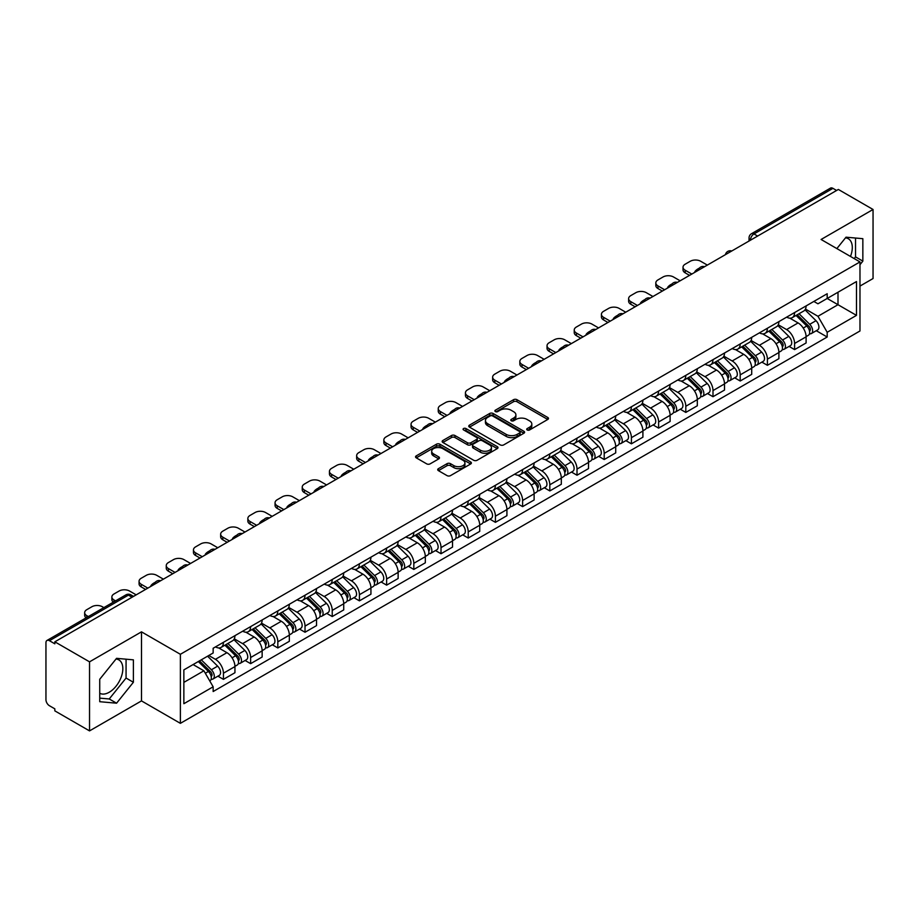 <?xml version="1.0" encoding="UTF-8"?>
<svg xmlns="http://www.w3.org/2000/svg" width="919" height="919" viewBox="0 0 919 919"><rect width="100%" height="100%" fill="white"/><g stroke="black" fill="none" stroke-linecap="round" stroke-linejoin="round"><path stroke-width="1.38" d="M527.196 429.954A1.689 0.976 0 0 0 529.597 429.954L547.77 419.455A2.424 1.401 0 0 0 548.482 418.467A2.424 1.401 0 0 0 547.77 417.479L516.972 399.696A2.424 1.401 0 0 0 513.549 399.696L495.364 410.196A1.689 0.976 0 0 0 494.87 410.885A1.689 0.976 0 0 0 495.364 411.574A1.689 0.976 0 0 0 497.765 411.574L500.108 410.219A7.743 4.469 0 0 1 511.067 410.219L513.629 411.701A7.743 4.469 0 0 1 515.904 414.86A7.743 4.469 0 0 1 513.629 418.03L511.286 419.386A1.689 0.976 0 0 0 510.78 420.075A1.689 0.976 0 0 0 511.286 420.764A1.689 0.976 0 0 0 513.675 420.764L516.03 419.409A7.743 4.469 0 0 1 526.978 419.409L529.551 420.891A7.743 4.469 0 0 1 531.814 424.05A7.743 4.469 0 0 1 529.551 427.22L527.196 428.576A1.689 0.976 0 0 0 526.702 429.265A1.689 0.976 0 0 0 527.196 429.954L527.196 428.576M845.48 237.86A19.23 11.108 -60 0 1 848.317 238.733A19.23 11.108 -60 0 1 850.477 256.447M116.012 659.015A19.23 11.108 -60 0 1 118.85 659.888A19.23 11.108 -60 0 1 121.802 675.293A19.23 11.108 -60 0 1 109.235 692.248A19.23 11.108 -60 0 1 99.734 693.259M438.42 468.667A2.424 1.401 0 0 0 437.708 469.655A2.424 1.401 0 0 0 438.42 470.643L447.059 475.628A2.424 1.401 0 0 0 450.482 475.628L470.677 463.969A2.424 1.401 0 0 0 471.39 462.981A2.424 1.401 0 0 0 470.677 461.993L439.879 444.21A2.424 1.401 0 0 0 436.456 444.21L416.261 455.87A2.424 1.401 0 0 0 415.549 456.858A2.424 1.401 0 0 0 416.261 457.846L426.703 463.865A2.424 1.401 0 0 0 430.115 463.865L438.765 458.88A2.424 1.401 0 0 0 439.466 457.892A2.424 1.401 0 0 0 438.765 456.904L433.584 453.917A6.479 3.733 0 0 1 431.689 451.275A6.479 3.733 0 0 1 435.686 447.817A6.479 3.733 0 0 1 442.74 448.633L463.015 460.339A6.479 3.733 0 0 1 464.922 462.981A6.479 3.733 0 0 1 460.924 466.438A6.479 3.733 0 0 1 453.86 465.623L450.482 463.67A2.424 1.401 0 0 0 447.059 463.67L438.42 468.667L438.42 470.643M180.377 654.294L141.492 631.847L89.534 661.841L54.841 641.818L838.358 189.452L873.05 209.486L821.092 239.48L859.977 261.926L180.377 654.294L180.377 723.345L859.977 330.978L859.977 261.926M500.281 444.899A2.424 1.401 0 0 0 503.704 444.899L523.899 433.24A2.424 1.401 0 0 0 524.611 432.252A2.424 1.401 0 0 0 523.899 431.264L493.101 413.481A2.424 1.401 0 0 0 489.678 413.481L469.483 425.141A2.424 1.401 0 0 0 468.77 426.129A2.424 1.401 0 0 0 469.483 427.117L500.281 444.899M464.256 430.322A1.689 0.976 0 0 1 465.967 430.563L465.967 428.553L497.294 446.634A2.424 1.401 0 0 1 497.995 447.622A2.424 1.401 0 0 1 497.294 448.61L477.099 460.27A2.424 1.401 0 0 1 473.676 460.27L442.866 442.476L442.866 440.5A2.424 1.401 0 0 0 442.165 441.488A2.424 1.401 0 0 0 442.866 442.476M442.866 440.5L451.516 435.514A2.424 1.401 0 0 1 454.939 435.514L467.426 442.728A2.424 1.401 0 0 0 470.85 442.728L476.582 439.42A2.424 1.401 0 0 0 477.294 438.432A2.424 1.401 0 0 0 476.582 437.444L463.578 429.931A1.689 0.976 0 0 1 463.084 429.242A1.689 0.976 0 0 1 464.129 428.334A1.689 0.976 0 0 1 465.967 428.553M89.534 661.841L89.534 730.892L54.841 710.869L54.841 708.848L49.442 705.735A4.928 2.849 -120 0 1 45.95 699.692L45.95 642.714A4.928 2.849 -120 0 1 46.972 640.463L125.949 594.869A4.928 2.849 60 0 1 128.419 595.11L49.442 640.704A4.928 2.849 -120 0 0 46.972 640.463M859.977 286.085L873.05 278.537L873.05 209.486M89.534 730.892L141.492 700.898L180.377 723.345M54.841 641.818L54.841 643.828L49.442 640.704M757.635 236.057L753.971 233.943A4.928 2.849 60 0 0 751.501 233.702L830.489 188.108A4.928 2.849 60 0 1 832.947 188.349L753.971 233.943A4.928 2.849 120 0 0 750.49 239.985L750.49 240.192M836.612 190.463L832.947 188.349M794.59 312.563A11.338 6.548 60 0 1 792.247 317.652L803.757 311.013A11.338 6.548 -120 0 0 806.101 305.912M778.267 324.775L786.572 329.576A11.338 6.548 60 0 1 794.59 343.465L806.101 336.825A11.338 6.548 -120 0 0 798.083 322.925L789.846 318.169M806.101 336.825L806.101 342.959L794.59 349.599L789.076 346.417M792.247 317.652A11.338 6.548 60 0 1 786.664 317.135M794.59 343.465L794.59 349.599M767.399 328.267A11.338 6.548 60 0 1 765.045 333.356L776.555 326.716A11.338 6.548 -120 0 0 778.898 321.616M761.874 362.12L767.399 365.302L778.898 358.663L778.898 352.517A11.338 6.548 -120 0 0 770.88 338.629L762.644 333.873M765.045 333.356A11.338 6.548 60 0 1 759.462 332.839M751.064 340.478L759.381 345.28A11.338 6.548 60 0 1 767.399 359.168L767.399 365.302M740.197 343.97A11.338 6.548 60 0 1 737.854 349.059L749.353 342.419A11.338 6.548 -120 0 0 751.708 337.319M734.683 377.824L740.197 381.006L751.708 374.366L751.708 368.22A11.338 6.548 -120 0 0 743.689 354.332L735.453 349.576M737.854 349.059A11.338 6.548 60 0 1 732.271 348.542M723.862 356.181L732.179 360.972A11.338 6.548 60 0 1 740.197 374.872L740.197 381.006M712.995 359.674A11.338 6.548 60 0 1 710.651 364.763L722.162 358.111A11.338 6.548 -120 0 0 724.505 353.022M707.481 393.527L712.995 396.709L724.505 390.07L724.505 383.924A11.338 6.548 -120 0 0 716.487 370.035L708.25 365.28M710.651 364.763A11.338 6.548 60 0 1 705.068 364.246M696.671 371.885L704.976 376.675A11.338 6.548 60 0 1 712.995 390.575L712.995 396.709M685.804 375.366A11.338 6.548 60 0 1 683.449 380.466L694.959 373.815A11.338 6.548 -120 0 0 697.303 368.726M680.29 409.231L685.804 412.413L697.314 405.773L697.314 399.627A11.338 6.548 -120 0 0 689.284 385.739L681.048 380.983M683.449 380.466A11.338 6.548 60 0 1 677.866 379.949M669.469 387.588L677.785 392.379A11.338 6.548 60 0 1 685.804 406.278L685.804 412.413M658.601 391.069A11.338 6.548 60 0 1 656.258 396.169L667.757 389.518A11.338 6.548 -120 0 0 670.112 384.429M653.087 424.934L658.601 428.116L670.112 421.476L670.112 415.331A11.338 6.548 -120 0 0 662.094 401.442L653.857 396.686M656.258 396.169A11.338 6.548 60 0 1 650.675 395.652M642.278 403.292L650.583 408.082A11.338 6.548 60 0 1 658.601 421.982L658.601 428.116M631.41 406.772A11.338 6.548 60 0 1 629.055 411.873L640.566 405.222A11.338 6.548 -120 0 0 642.909 400.133M625.885 440.638L631.41 443.82L642.909 437.18L642.909 431.034A11.338 6.548 -120 0 0 634.891 417.146L626.655 412.39M629.055 411.873A11.338 6.548 60 0 1 623.473 411.356M615.075 418.995L623.381 423.785A11.338 6.548 60 0 1 631.41 437.674L631.41 443.82M604.208 422.476A11.338 6.548 60 0 1 601.853 427.576L613.364 420.925A11.338 6.548 -120 0 0 615.719 415.836M598.694 456.341L604.208 459.523L615.719 452.883L615.719 446.737A11.338 6.548 -120 0 0 607.7 432.849L599.464 428.093M601.853 427.576A11.338 6.548 60 0 1 596.27 427.059M587.873 434.687L596.19 439.489A11.338 6.548 60 0 1 604.208 453.377L604.208 459.523M577.006 438.179A11.338 6.548 60 0 1 574.662 443.268L586.173 436.628A11.338 6.548 -120 0 0 588.516 431.539M571.492 472.044L577.006 475.226L588.516 468.587L588.516 462.441A11.338 6.548 -120 0 0 580.498 448.552L572.261 443.797M574.662 443.268A11.338 6.548 60 0 1 569.079 442.763M560.682 450.39L568.987 455.192A11.338 6.548 60 0 1 577.006 469.081L577.006 475.226M549.815 453.883A11.338 6.548 60 0 1 547.46 458.972L558.97 452.332A11.338 6.548 -120 0 0 561.314 447.243M544.289 487.736L549.815 490.93L561.314 484.279L561.314 478.144A11.338 6.548 -120 0 0 553.295 464.256L545.059 459.5M547.46 458.972A11.338 6.548 60 0 1 541.877 458.466M533.479 466.094L541.796 470.896A11.338 6.548 60 0 1 549.815 484.784L549.815 490.93M522.612 469.586A11.338 6.548 60 0 1 520.269 474.675L531.768 468.035A11.338 6.548 -120 0 0 534.123 462.946M517.098 503.44L522.612 506.633L534.123 499.982L534.123 493.848A11.338 6.548 -120 0 0 526.105 479.959L517.868 475.203M520.269 474.675A11.338 6.548 60 0 1 514.686 474.17M506.277 481.797L514.594 486.599A11.338 6.548 60 0 1 522.612 500.487L522.612 506.633M495.41 485.289A11.338 6.548 60 0 1 493.066 490.378L504.577 483.739A11.338 6.548 -120 0 0 506.92 478.65M489.896 519.143L495.41 522.337L506.92 515.685L506.92 509.551A11.338 6.548 -120 0 0 498.902 495.663L490.666 490.907M493.066 490.378A11.338 6.548 60 0 1 487.484 489.873M479.086 497.501L487.392 502.302A11.338 6.548 60 0 1 495.41 516.191L495.41 522.337M468.219 500.993A11.338 6.548 60 0 1 465.864 506.082L477.375 499.442A11.338 6.548 -120 0 0 479.718 494.353M462.705 534.847L468.219 538.04L479.729 531.389L479.729 525.254A11.338 6.548 -120 0 0 471.7 511.366L463.463 506.61M465.864 506.082A11.338 6.548 60 0 1 460.281 505.576M451.884 513.204L460.201 518.006A11.338 6.548 60 0 1 468.219 531.894L468.219 538.04M441.017 516.696A11.338 6.548 60 0 1 438.673 521.785L450.172 515.145A11.338 6.548 -120 0 0 452.527 510.056M435.503 550.55L441.017 553.732L452.527 547.092L452.527 540.958A11.338 6.548 -120 0 0 444.509 527.058L436.272 522.314M438.673 521.785A11.338 6.548 60 0 1 433.09 521.28M424.693 528.907L432.998 533.709A11.338 6.548 60 0 1 441.017 547.598L441.017 553.732M413.826 532.4A11.338 6.548 60 0 1 411.471 537.489L422.981 530.849A11.338 6.548 -120 0 0 425.325 525.76M408.3 566.253L413.826 569.435L425.325 562.796L425.325 556.661A11.338 6.548 -120 0 0 417.306 542.761L409.07 538.006M411.471 537.489A11.338 6.548 60 0 1 405.888 536.972M397.49 544.611L405.796 549.413A11.338 6.548 60 0 1 413.826 563.301L413.826 569.435M386.623 548.103A11.338 6.548 60 0 1 384.28 553.192L395.779 546.552A11.338 6.548 -120 0 0 398.134 541.452M381.109 581.957L386.623 585.139L398.134 578.499L398.134 572.365A11.338 6.548 -120 0 0 390.115 558.465L381.879 553.709M384.28 553.192A11.338 6.548 60 0 1 378.685 552.675M370.288 560.314L378.605 565.116A11.338 6.548 60 0 1 386.623 579.004L386.623 585.139M359.421 563.807A11.338 6.548 60 0 1 357.077 568.895L368.588 562.256A11.338 6.548 -120 0 0 370.931 557.155M353.907 597.66L359.421 600.842L370.931 594.202L370.931 588.057A11.338 6.548 -120 0 0 362.913 574.168L354.677 569.412M357.077 568.895A11.338 6.548 60 0 1 351.495 568.379M343.097 576.018L351.403 580.819A11.338 6.548 60 0 1 359.421 594.708L359.421 600.842M332.23 579.51A11.338 6.548 60 0 1 329.875 584.599L341.386 577.959A11.338 6.548 -120 0 0 343.729 572.859M326.704 613.364L332.23 616.546L343.729 609.906L343.729 603.76A11.338 6.548 -120 0 0 335.711 589.872L327.474 585.116M329.875 584.599A11.338 6.548 60 0 1 324.292 584.082M315.895 591.721L324.212 596.511A11.338 6.548 60 0 1 332.23 610.411L332.23 616.546M305.028 595.213A11.338 6.548 60 0 1 302.684 600.302L314.183 593.651A11.338 6.548 -120 0 0 316.538 588.562M299.514 629.067L305.028 632.249L316.538 625.609L316.538 619.463A11.338 6.548 -120 0 0 308.52 605.575L300.283 600.819M302.684 600.302A11.338 6.548 60 0 1 297.101 599.785M288.704 607.425L297.009 612.215A11.338 6.548 60 0 1 305.028 626.115L305.028 632.249M277.825 610.917A11.338 6.548 60 0 1 275.482 616.006L286.992 609.354A11.338 6.548 -120 0 0 289.336 604.265M272.311 644.77L277.825 647.952L289.336 641.313L289.336 635.167A11.338 6.548 -120 0 0 281.317 621.278L273.081 616.523M275.482 616.006A11.338 6.548 60 0 1 269.899 615.489M261.501 623.128L269.807 627.918A11.338 6.548 60 0 1 277.825 641.818L277.825 647.952M250.634 626.609A11.338 6.548 60 0 1 248.279 631.709L259.79 625.058A11.338 6.548 -120 0 0 262.145 619.969M245.12 660.474L250.634 663.656L262.145 657.016L262.145 650.87A11.338 6.548 -120 0 0 254.115 636.982L245.878 632.226M248.279 631.709A11.338 6.548 60 0 1 242.696 631.192M234.299 638.831L242.616 643.622A11.338 6.548 60 0 1 250.634 657.522L250.634 663.656M223.432 642.312A11.338 6.548 60 0 1 221.088 647.413L232.587 640.761A11.338 6.548 -120 0 0 234.942 635.672M217.918 676.177L223.432 679.359L234.942 672.719L234.942 666.574A11.338 6.548 -120 0 0 226.924 652.685L218.688 647.929M221.088 647.413A11.338 6.548 60 0 1 215.505 646.896M208.785 655.5L215.414 659.325A11.338 6.548 60 0 1 223.432 673.213L223.432 679.359M813.855 301.443L817.956 303.798L856.485 281.559L838.002 292.231L838.002 304.706L817.956 316.285L805.458 309.071M183.857 682.38L203.903 670.801L213.151 686.803L183.857 703.713L183.857 669.894L213.151 652.984L213.151 648.251L827.192 293.735L827.192 298.468L856.485 315.378L827.192 332.287L817.956 316.285M856.485 281.559L856.485 315.378M213.151 686.803L213.151 691.536L827.192 337.02L827.192 332.287M859.977 264.695L862.849 261.122L862.849 238.687L846.031 237.182L836.864 248.589M141.492 631.847L141.492 700.898M99.734 701.702L116.564 703.196L133.381 682.266L133.381 659.842L116.564 658.337L99.734 679.267L99.734 701.702M203.903 670.801L193.093 664.563M816.279 330.714L827.192 337.02M854.176 258.584L855.532 256.895L855.532 238.032M855.532 256.895L862.849 261.122M99.734 698.13L109.235 698.968L126.064 678.038L126.064 659.187M109.235 698.968L116.564 703.196M126.064 678.038L133.381 682.266M527.874 430.195L529.551 429.23A7.743 4.469 0 0 0 531.814 426.071L531.814 424.05M515.904 414.86L515.904 416.881A7.743 4.469 0 0 1 513.629 420.04L511.952 421.005M547.747 419.478L516.972 401.706A2.424 1.401 0 0 0 513.549 401.706L496.042 411.815M523.899 431.264L523.899 433.24L493.101 415.491A2.424 1.401 0 0 0 489.678 415.491L469.517 427.14M519.626 432.941A1.689 0.976 0 0 0 520.12 432.252A1.689 0.976 0 0 0 519.626 431.562L492.584 415.951A1.689 0.976 0 0 0 490.183 415.951L487.702 417.387A7.743 4.469 0 0 0 485.439 420.546A7.743 4.469 0 0 0 487.702 423.705L506.185 434.377A7.743 4.469 0 0 0 517.144 434.377L519.626 432.941L519.626 434.963A1.689 0.976 0 0 0 520.12 434.262L520.12 432.252M485.439 420.546L485.439 422.556A7.743 4.469 0 0 0 487.702 425.715L487.702 423.705M519.626 434.963L517.144 436.387A7.743 4.469 0 0 1 506.185 436.387L487.702 425.715M442.901 442.498L451.516 437.524L451.516 435.514M477.294 438.432L477.294 440.442A2.424 1.401 0 0 1 476.582 441.43L470.85 444.739A2.424 1.401 0 0 1 467.426 444.739L454.939 437.524A2.424 1.401 0 0 0 451.516 437.524M465.967 430.563L497.259 448.621M480.396 450.207A6.479 3.733 0 0 0 487.449 451.022A6.479 3.733 0 0 0 491.447 447.564A6.479 3.733 0 0 0 489.551 444.922L482.406 440.798A2.424 1.401 0 0 0 478.983 440.798L473.251 444.107A2.424 1.401 0 0 0 472.538 445.095A2.424 1.401 0 0 0 473.251 446.083L480.396 450.207L480.396 452.228A6.479 3.733 0 0 0 487.449 453.033A6.479 3.733 0 0 0 491.447 449.586L491.447 447.564M472.538 445.095L472.538 447.116A2.424 1.401 0 0 0 473.251 448.104L473.251 446.083M480.396 452.228L473.251 448.104M464.922 462.981L464.922 464.991A6.479 3.733 0 0 1 460.924 468.449A6.479 3.733 0 0 1 453.86 467.633L450.482 465.692A2.424 1.401 0 0 0 447.059 465.692L438.455 470.654M431.689 451.275L431.689 453.285A6.479 3.733 0 0 0 433.584 455.927L433.584 453.917M438.731 458.903L433.584 455.927M470.643 463.992L439.879 446.22A2.424 1.401 0 0 0 436.456 446.22L416.296 457.857M796.061 315.447L806.767 326.027A6.169 3.561 60 0 1 808.398 335.263L806.101 336.595M695.476 271.944L694.879 271.599A15.405 8.891 -0 0 1 699.325 268.176M798.197 317.56L802.735 320.18M707.331 265.097L700.703 261.272A7.398 4.273 -0 0 0 690.249 261.272L685.195 264.19A7.398 4.273 -0 0 0 683.024 267.211A7.398 4.273 -0 0 0 685.195 270.232L691.812 274.057M797.244 314.769L808.984 326.337A2.964 1.712 60 0 1 809.765 330.771A2.964 1.712 60 0 1 809.49 330.886M799.025 313.735L809.731 324.315A6.169 3.561 60 0 1 811.362 333.551A6.169 3.561 60 0 1 809.501 333.746M805.021 309.841L816.015 320.685A6.169 3.561 60 0 1 817.634 329.932L811.362 333.551M689.549 275.367L685.195 272.851A7.398 4.273 180 0 1 683.024 269.83L683.024 267.211M768.858 331.15L779.576 341.719A6.169 3.561 60 0 1 781.196 350.966L778.898 352.299M668.274 287.647L667.688 287.302A15.405 8.891 -0 0 1 672.122 283.879M770.995 333.264L775.544 335.883M680.14 280.8L673.512 276.975A7.398 4.273 -0 0 0 663.047 276.975L657.993 279.893A7.398 4.273 -0 0 0 655.821 282.914A7.398 4.273 -0 0 0 657.993 285.935L664.621 289.761M770.053 330.472L781.782 342.04A2.964 1.712 60 0 1 782.563 346.474A2.964 1.712 60 0 1 782.287 346.589M771.822 329.439L782.54 340.007A6.169 3.561 60 0 1 784.16 349.254A6.169 3.561 60 0 1 782.299 349.45M777.819 325.544L788.812 336.388A6.169 3.561 60 0 1 790.443 345.636L784.16 349.254M662.346 291.07L657.993 288.555A7.398 4.273 180 0 1 655.821 285.533L655.821 282.914M741.656 346.854L752.374 357.422A6.169 3.561 60 0 1 754.005 366.67L751.708 367.991M641.083 303.35L640.486 303.006A15.405 8.891 -0 0 1 644.92 299.583M743.804 348.967L748.342 351.586M652.938 296.504L646.31 292.679A7.398 4.273 -0 0 0 635.856 292.679L630.79 295.596A7.398 4.273 -0 0 0 628.63 298.618A7.398 4.273 -0 0 0 630.79 301.639L637.418 305.464M742.851 346.164L754.579 357.744A2.964 1.712 60 0 1 755.361 362.178A2.964 1.712 60 0 1 755.096 362.293M744.631 345.142L755.338 355.71A6.169 3.561 60 0 1 756.969 364.958A6.169 3.561 60 0 1 755.108 365.153M750.616 341.248L761.621 352.092A6.169 3.561 60 0 1 763.241 361.328L756.969 364.958M635.155 306.774L630.79 304.258A7.398 4.273 180 0 1 628.63 301.237L628.63 298.618M714.465 362.557L725.183 373.125A6.169 3.561 60 0 1 726.803 382.373L724.505 383.694M613.881 319.054L613.283 318.709A15.405 8.891 -0 0 1 617.729 315.286M716.602 364.671L721.139 367.29M625.736 312.207L619.119 308.382A7.398 4.273 -0 0 0 608.654 308.382L603.599 311.3A7.398 4.273 -0 0 0 601.428 314.321A7.398 4.273 -0 0 0 603.599 317.342L610.227 321.168M715.648 361.868L727.389 373.447A2.964 1.712 60 0 1 728.17 377.881A2.964 1.712 60 0 1 727.894 377.996M717.429 360.845L728.147 371.414A6.169 3.561 60 0 1 729.766 380.661A6.169 3.561 60 0 1 727.905 380.857M723.425 356.951L734.419 367.795A6.169 3.561 60 0 1 736.05 377.031L729.766 380.661M607.953 322.477L603.599 319.961A7.398 4.273 180 0 1 601.428 316.94L601.428 314.321M687.263 378.26L697.981 388.829A6.169 3.561 60 0 1 699.612 398.076L697.303 399.397M586.69 334.757L586.092 334.413A15.405 8.891 -0 0 1 590.526 330.989M689.399 380.374L693.948 382.993M598.545 327.911L591.916 324.085A7.398 4.273 -0 0 0 581.451 324.085L576.397 327.003A7.398 4.273 -0 0 0 574.237 330.024A7.398 4.273 -0 0 0 576.397 333.046L583.025 336.871M688.457 377.571L700.186 389.151A2.964 1.712 60 0 1 700.967 393.585A2.964 1.712 60 0 1 700.703 393.688M690.226 376.549L700.944 387.117A6.169 3.561 60 0 1 702.576 396.365A6.169 3.561 60 0 1 700.703 396.56M696.223 372.654L707.216 383.499A6.169 3.561 60 0 1 708.848 392.735L702.576 396.365M580.762 338.181L576.397 335.665A7.398 4.273 180 0 1 574.237 332.644L574.237 330.024M660.072 393.964L670.778 404.532A6.169 3.561 60 0 1 672.409 413.78L670.112 415.101M559.487 350.461L558.89 350.116A15.405 8.891 -0 0 1 563.336 346.693M662.208 396.078L666.746 398.697M571.342 343.614L564.714 339.789A7.398 4.273 -0 0 0 554.26 339.789L549.206 342.707A7.398 4.273 -0 0 0 547.035 345.728A7.398 4.273 -0 0 0 549.206 348.749L555.823 352.574M661.255 393.275L672.984 404.854A2.964 1.712 60 0 1 673.765 409.288A2.964 1.712 60 0 1 673.501 409.392M663.036 392.252L673.742 402.821A6.169 3.561 60 0 1 675.373 412.068A6.169 3.561 60 0 1 673.512 412.263M669.032 388.358L680.026 399.202A6.169 3.561 60 0 1 681.645 408.438L675.373 412.068M553.56 353.884L549.206 351.368A7.398 4.273 180 0 1 547.035 348.347L547.035 345.728M632.869 409.667L643.587 420.236A6.169 3.561 60 0 1 645.207 429.483L642.909 430.804M532.285 366.164L531.699 365.819A15.405 8.891 -0 0 1 536.133 362.396M635.006 411.769L639.544 414.4M544.14 359.318L537.523 355.492A7.398 4.273 -0 0 0 527.058 355.492L522.003 358.41A7.398 4.273 -0 0 0 519.832 361.431A7.398 4.273 -0 0 0 522.003 364.452L528.632 368.278M634.053 408.978L645.793 420.557A2.964 1.712 60 0 1 646.574 424.992A2.964 1.712 60 0 1 646.298 425.095M635.833 407.956L646.551 418.524A6.169 3.561 60 0 1 648.171 427.772A6.169 3.561 60 0 1 646.31 427.967M641.83 404.05L652.823 414.906A6.169 3.561 60 0 1 654.454 424.141L648.171 427.772M526.357 369.587L522.003 367.072A7.398 4.273 180 0 1 519.832 364.05L519.832 361.431M605.667 425.371L616.385 435.939A6.169 3.561 60 0 1 618.016 445.187L615.707 446.508M505.094 381.867L504.497 381.523A15.405 8.891 -0 0 1 508.931 378.1M607.804 427.473L612.353 430.103M516.949 375.021L510.321 371.196A7.398 4.273 -0 0 0 499.856 371.196L494.801 374.113A7.398 4.273 -0 0 0 492.641 377.135A7.398 4.273 -0 0 0 494.801 380.156L501.429 383.981M606.862 424.681L618.59 436.261A2.964 1.712 60 0 1 619.372 440.695A2.964 1.712 60 0 1 619.107 440.798M608.631 423.659L619.349 434.227A6.169 3.561 60 0 1 620.98 443.475A6.169 3.561 60 0 1 619.119 443.67M614.627 419.753L625.621 430.609A6.169 3.561 60 0 1 627.252 439.845L620.98 443.475M499.166 385.291L494.801 382.775A7.398 4.273 180 0 1 492.641 379.754L492.641 377.135M578.476 441.074L589.182 451.643A6.169 3.561 60 0 1 590.814 460.878L588.516 462.211M477.891 397.571L477.294 397.226A15.405 8.891 -0 0 1 481.74 393.803M580.613 443.176L585.15 445.807M489.747 390.724L483.118 386.899A7.398 4.273 -0 0 0 472.665 386.899L467.61 389.817A7.398 4.273 -0 0 0 465.439 392.838A7.398 4.273 -0 0 0 467.61 395.859L474.227 399.685M579.659 440.385L591.399 451.964A2.964 1.712 60 0 1 592.181 456.398A2.964 1.712 60 0 1 591.905 456.502M581.44 439.362L592.146 449.931A6.169 3.561 60 0 1 593.777 459.178A6.169 3.561 60 0 1 591.916 459.374M587.436 435.457L598.43 446.312A6.169 3.561 60 0 1 600.05 455.548L593.777 459.178M471.964 400.994L467.61 398.467A7.398 4.273 180 0 1 465.439 395.457L465.439 392.838M551.274 456.777L561.991 467.346A6.169 3.561 60 0 1 563.611 476.582L561.314 477.914M450.701 413.274L450.103 412.93A15.405 8.891 -0 0 1 454.537 409.506M553.41 458.88L557.959 461.51M462.556 406.428L455.927 402.602A7.398 4.273 -0 0 0 445.462 402.602L440.408 405.52A7.398 4.273 -0 0 0 438.248 408.541A7.398 4.273 -0 0 0 440.408 411.563L447.036 415.388M552.468 456.088L564.197 467.668A2.964 1.712 60 0 1 564.978 472.102A2.964 1.712 60 0 1 564.703 472.205M554.237 455.066L564.955 465.634A6.169 3.561 60 0 1 566.575 474.87A6.169 3.561 60 0 1 564.714 475.077M560.234 451.16L571.227 462.016A6.169 3.561 60 0 1 572.859 471.252L566.575 474.87M444.762 416.686L440.408 414.17A7.398 4.273 180 0 1 438.248 411.161L438.248 408.541M524.083 472.481L534.789 483.049A6.169 3.561 60 0 1 536.42 492.285L534.123 493.618M423.498 428.966L422.901 428.633A15.405 8.891 -0 0 1 427.335 425.21M526.219 474.583L530.757 477.202M435.353 422.131L428.725 418.306A7.398 4.273 -0 0 0 418.271 418.306L413.205 421.224A7.398 4.273 -0 0 0 411.046 424.245A7.398 4.273 -0 0 0 413.205 427.266L419.834 431.08M525.266 471.792L536.995 483.371A2.964 1.712 60 0 1 537.776 487.805A2.964 1.712 60 0 1 537.512 487.909M527.047 470.769L537.753 481.338A6.169 3.561 60 0 1 539.384 490.574A6.169 3.561 60 0 1 537.523 490.78M533.031 466.863L544.037 477.708A6.169 3.561 60 0 1 545.656 486.955L539.384 490.574M417.571 432.389L413.205 429.874A7.398 4.273 180 0 1 411.046 426.853L411.046 424.245M496.88 488.184L507.598 498.753A6.169 3.561 60 0 1 509.218 507.989L506.92 509.321M396.296 444.67L395.71 444.337A15.405 8.891 -0 0 1 400.144 440.913M499.017 490.286L503.555 492.906M408.151 437.835L401.534 434.009A7.398 4.273 -0 0 0 391.069 434.009L386.014 436.927A7.398 4.273 -0 0 0 383.843 439.948A7.398 4.273 -0 0 0 386.014 442.958L392.643 446.783M498.064 487.495L509.804 499.074A2.964 1.712 60 0 1 510.585 503.509A2.964 1.712 60 0 1 510.309 503.612M499.844 486.473L510.562 497.041A6.169 3.561 60 0 1 512.182 506.277A6.169 3.561 60 0 1 510.321 506.484M505.841 482.567L516.834 493.411A6.169 3.561 60 0 1 518.465 502.659L512.182 506.277M390.368 448.093L386.014 445.577A7.398 4.273 180 0 1 383.843 442.556L383.843 439.948M469.678 503.888L480.396 514.456A6.169 3.561 60 0 1 482.027 523.692L479.718 525.025M369.105 460.373L368.508 460.028A15.405 8.891 -0 0 1 372.942 456.617M471.815 505.99L476.364 508.609M380.96 453.526L374.332 449.713A7.398 4.273 -0 0 0 363.867 449.713L358.812 452.63A7.398 4.273 -0 0 0 356.652 455.652A7.398 4.273 -0 0 0 358.812 458.661L365.44 462.487M470.873 503.198L482.601 514.766A2.964 1.712 60 0 1 483.383 519.212A2.964 1.712 60 0 1 483.118 519.315M472.642 502.176L483.36 512.745A6.169 3.561 60 0 1 484.991 521.981A6.169 3.561 60 0 1 483.118 522.176M478.638 498.27L489.632 509.115A6.169 3.561 60 0 1 491.263 518.362L484.991 521.981M363.177 463.796L358.812 461.281A7.398 4.273 180 0 1 356.652 458.259L356.652 455.652M442.487 519.58L453.193 530.16A6.169 3.561 60 0 1 454.825 539.396L452.527 540.728M341.902 476.076L341.305 475.732A15.405 8.891 -0 0 1 345.751 472.309M444.624 521.693L449.161 524.312M353.758 469.23L347.129 465.405A7.398 4.273 -0 0 0 336.676 465.405L331.621 468.334A7.398 4.273 -0 0 0 329.45 471.344A7.398 4.273 -0 0 0 331.621 474.365L338.238 478.19M443.67 518.902L455.399 530.47A2.964 1.712 60 0 1 456.18 534.915A2.964 1.712 60 0 1 455.916 535.019M445.451 517.879L456.157 528.448A6.169 3.561 60 0 1 457.788 537.684A6.169 3.561 60 0 1 455.927 537.879M451.447 513.974L462.441 524.818A6.169 3.561 60 0 1 464.061 534.065L457.788 537.684M335.975 479.5L331.621 476.984A7.398 4.273 180 0 1 329.45 473.963L329.45 471.344M415.285 535.283L426.002 545.863A6.169 3.561 60 0 1 427.622 555.099L425.325 556.432M314.7 491.78L314.114 491.435A15.405 8.891 -0 0 1 318.548 488.012M417.421 537.397L421.959 540.016M326.555 484.933L319.938 481.108A7.398 4.273 -0 0 0 309.473 481.108L304.419 484.037A7.398 4.273 -0 0 0 302.248 487.047A7.398 4.273 -0 0 0 304.419 490.068L311.047 493.894M416.468 534.605L428.208 546.173A2.964 1.712 60 0 1 428.989 550.607A2.964 1.712 60 0 1 428.713 550.722M418.248 533.571L428.966 544.151A6.169 3.561 60 0 1 430.586 553.387A6.169 3.561 60 0 1 428.725 553.583M424.245 529.677L435.238 540.521A6.169 3.561 60 0 1 436.87 549.769L430.586 553.387M308.773 495.203L304.419 492.687A7.398 4.273 180 0 1 302.248 489.666L302.248 487.047M388.082 550.986L398.8 561.566A6.169 3.561 60 0 1 400.431 570.802L398.122 572.135M287.509 507.483L286.912 507.139A15.405 8.891 -0 0 1 291.346 503.715M390.219 553.1L394.768 555.719M299.364 500.637L292.736 496.811A7.398 4.273 -0 0 0 282.282 496.811L277.216 499.729A7.398 4.273 -0 0 0 275.057 502.75A7.398 4.273 -0 0 0 277.216 505.772L283.845 509.597M389.277 550.309L401.006 561.877A2.964 1.712 60 0 1 401.787 566.311A2.964 1.712 60 0 1 401.523 566.426M391.046 549.275L401.764 559.855A6.169 3.561 60 0 1 403.395 569.091A6.169 3.561 60 0 1 401.534 569.286M397.042 545.381L408.036 556.225A6.169 3.561 60 0 1 409.667 565.472L403.395 569.091M281.582 510.907L277.216 508.391A7.398 4.273 180 0 1 275.057 505.37L275.057 502.75M360.891 566.69L371.598 577.258A6.169 3.561 60 0 1 373.229 586.506L370.931 587.838M260.307 523.187L259.709 522.842A15.405 8.891 -0 0 1 264.155 519.419M363.028 568.804L367.566 571.423M272.162 516.34L265.545 512.515A7.398 4.273 -0 0 0 255.08 512.515L250.025 515.433A7.398 4.273 -0 0 0 247.854 518.454A7.398 4.273 -0 0 0 250.025 521.475L256.642 525.3M362.075 566.012L373.815 577.58A2.964 1.712 60 0 1 374.596 582.014A2.964 1.712 60 0 1 374.32 582.129M363.855 564.978L374.573 575.547A6.169 3.561 60 0 1 376.193 584.794A6.169 3.561 60 0 1 374.332 584.989M369.852 561.084L380.845 571.928A6.169 3.561 60 0 1 382.465 581.176L376.193 584.794M254.379 526.61L250.025 524.094A7.398 4.273 180 0 1 247.854 521.073L247.854 518.454M333.689 582.393L344.407 592.962A6.169 3.561 60 0 1 346.026 602.209L343.729 603.53M233.116 538.89L232.518 538.545A15.405 8.891 -0 0 1 236.953 535.122M335.826 584.507L340.375 587.126M244.971 532.044L238.343 528.218A7.398 4.273 -0 0 0 227.878 528.218L222.823 531.136A7.398 4.273 -0 0 0 220.663 534.157A7.398 4.273 -0 0 0 222.823 537.178L229.451 541.004M334.884 581.704L346.612 593.283A2.964 1.712 60 0 1 347.393 597.718A2.964 1.712 60 0 1 347.118 597.832M336.653 580.682L347.371 591.25A6.169 3.561 60 0 1 348.99 600.498A6.169 3.561 60 0 1 347.129 600.693M342.649 576.787L353.643 587.632A6.169 3.561 60 0 1 355.274 596.868L348.99 600.498M227.177 542.313L222.823 539.798A7.398 4.273 180 0 1 220.663 536.776L220.663 534.157M306.498 598.097L317.204 608.665A6.169 3.561 60 0 1 318.836 617.913L316.538 619.234M205.913 554.594L205.316 554.249A15.405 8.891 -0 0 1 209.75 550.826M308.635 600.21L313.172 602.83M217.769 547.747L211.14 543.922A7.398 4.273 -0 0 0 200.687 543.922L195.632 546.839A7.398 4.273 -0 0 0 193.461 549.861A7.398 4.273 -0 0 0 195.632 552.882L202.249 556.707M307.681 597.407L319.41 608.987A2.964 1.712 60 0 1 320.191 613.421A2.964 1.712 60 0 1 319.927 613.536M309.462 596.385L320.168 606.954A6.169 3.561 60 0 1 321.799 616.201A6.169 3.561 60 0 1 319.938 616.396M315.447 592.491L326.452 603.335A6.169 3.561 60 0 1 328.072 612.571L321.799 616.201M199.986 558.017L195.632 555.501A7.398 4.273 180 0 1 193.461 552.48L193.461 549.861M279.296 613.8L290.013 624.369A6.169 3.561 60 0 1 291.633 633.616L289.336 634.937M178.711 570.297L178.125 569.952A15.405 8.891 -0 0 1 182.559 566.529M281.432 615.914L285.97 618.533M190.566 563.45L183.949 559.625A7.398 4.273 -0 0 0 173.484 559.625L168.43 562.543A7.398 4.273 -0 0 0 166.259 565.564A7.398 4.273 -0 0 0 168.43 568.585L175.058 572.411M280.479 613.111L292.219 624.69A2.964 1.712 60 0 1 293 629.124A2.964 1.712 60 0 1 292.724 629.228M282.259 612.088L292.977 622.657A6.169 3.561 60 0 1 294.597 631.904A6.169 3.561 60 0 1 292.736 632.1M288.256 608.194L299.249 619.038A6.169 3.561 60 0 1 300.881 628.274L294.597 631.904M172.783 573.72L168.43 571.204A7.398 4.273 180 0 1 166.259 568.183L166.259 565.564M252.093 629.504L262.811 640.072A6.169 3.561 60 0 1 264.442 649.319L262.133 650.641M151.52 586L150.923 585.656A15.405 8.891 -0 0 1 155.357 582.232M254.23 631.617L258.779 634.236M163.375 579.154L156.747 575.328A7.398 4.273 -0 0 0 146.282 575.328L141.227 578.246A7.398 4.273 -0 0 0 139.068 581.267A7.398 4.273 -0 0 0 141.227 584.289L147.856 588.114M253.288 628.814L265.017 640.394A2.964 1.712 60 0 1 265.798 644.828A2.964 1.712 60 0 1 265.534 644.931M255.057 627.792L265.775 638.36A6.169 3.561 60 0 1 267.406 647.608A6.169 3.561 60 0 1 265.545 647.803M261.053 623.898L272.047 634.742A6.169 3.561 60 0 1 273.678 643.978L267.406 647.608M145.593 589.424L141.227 586.908A7.398 4.273 180 0 1 139.068 583.887L139.068 581.267M224.902 645.207L235.609 655.775A6.169 3.561 60 0 1 237.24 665.023L234.942 666.344M227.039 647.309L231.577 649.94M136.173 594.857L129.545 591.032A7.398 4.273 -0 0 0 119.091 591.032L114.036 593.95A7.398 4.273 -0 0 0 111.865 596.971A7.398 4.273 -0 0 0 114.036 599.992L115.553 600.865M226.085 644.518L237.814 656.097A2.964 1.712 60 0 1 238.595 660.531A2.964 1.712 60 0 1 238.331 660.635M227.866 643.495L238.572 654.064A6.169 3.561 60 0 1 240.204 663.311A6.169 3.561 60 0 1 238.343 663.507M233.863 639.59L244.856 650.445A6.169 3.561 60 0 1 246.476 659.681L240.204 663.311M113.336 602.14A7.398 4.273 180 0 1 111.865 599.59L111.865 596.971M198.332 661.542L208.418 671.479A6.169 3.561 60 0 1 210.037 680.726L209.739 680.899M199.837 663.013L204.374 665.643M103.87 607.608L102.354 606.735A7.398 4.273 -0 0 0 91.889 606.735L86.834 609.653A7.398 4.273 -0 0 0 84.663 612.674A7.398 4.273 -0 0 0 86.834 615.696L88.35 616.569M199.526 660.853L210.623 671.8A2.964 1.712 60 0 1 211.404 676.235A2.964 1.712 60 0 1 211.129 676.338M201.295 659.831L211.381 669.767A6.169 3.561 60 0 1 213.001 679.015A6.169 3.561 60 0 1 211.14 679.21M207.579 656.2L217.654 666.149A6.169 3.561 60 0 1 219.285 675.385L213.001 679.015M86.145 617.844A7.398 4.273 180 0 1 84.663 615.293L84.663 612.674M750.662 240.089L750.49 239.985A4.928 2.849 0 0 1 749.042 237.975L749.042 241.019M250.634 657.522L262.145 650.87M277.825 641.818L289.336 635.167M305.028 626.115L316.538 619.463M332.23 610.411L343.729 603.76M359.421 594.708L370.931 588.057M386.623 579.004L398.134 572.365M413.826 563.301L425.325 556.661M441.017 547.598L452.527 540.958M468.219 531.894L479.729 525.254M495.41 516.191L506.92 509.551M522.612 500.487L534.123 493.848M549.815 484.784L561.314 478.144M577.006 469.081L588.516 462.441M604.208 453.377L615.719 446.737M631.41 437.674L642.909 431.034M658.601 421.982L670.112 415.331M685.804 406.278L697.314 399.627M712.995 390.575L724.505 383.924M740.197 374.872L751.708 368.22M767.399 359.168L778.898 352.517M223.432 673.213L234.942 666.574M215.414 659.325L226.924 652.685M242.616 643.622L254.115 636.982M269.807 627.918L281.317 621.278M297.009 612.215L308.52 605.575M324.212 596.511L335.711 589.872M351.403 580.819L362.913 574.168M378.605 565.116L390.115 558.465M405.796 549.413L417.306 542.761M432.998 533.709L444.509 527.058M460.201 518.006L471.7 511.366M487.392 502.302L498.902 495.663M514.594 486.599L526.105 479.959M541.796 470.896L553.295 464.256M568.987 455.192L580.498 448.552M596.19 439.489L607.7 432.849M623.381 423.785L634.891 417.146M650.583 408.082L662.094 401.442M677.785 392.379L689.284 385.739M704.976 376.675L716.487 370.035M732.179 360.972L743.689 354.332M759.381 345.28L770.88 338.629M786.572 329.576L798.083 322.925M731.352 251.232A4.928 2.849 120 0 0 729.169 252.495M704.149 266.935A4.928 2.849 120 0 0 701.978 268.199M676.958 282.638A4.928 2.849 120 0 0 674.776 283.902M649.756 298.342A4.928 2.849 120 0 0 647.573 299.605M622.554 314.045A4.928 2.849 120 0 0 620.382 315.297M595.363 329.749A4.928 2.849 120 0 0 593.18 331.001M568.16 345.452A4.928 2.849 120 0 0 565.978 346.704M540.958 361.156A4.928 2.849 120 0 0 538.787 362.408M513.767 376.859A4.928 2.849 120 0 0 511.584 378.111M486.565 392.562A4.928 2.849 120 0 0 484.393 393.814M459.374 408.266A4.928 2.849 120 0 0 457.191 409.518M432.171 423.969A4.928 2.849 120 0 0 429.989 425.221M404.969 439.661A4.928 2.849 120 0 0 402.798 440.925M377.778 455.364A4.928 2.849 120 0 0 375.595 456.628M350.576 471.068A4.928 2.849 120 0 0 348.393 472.332M323.373 486.771A4.928 2.849 120 0 0 321.202 488.035M296.182 502.475A4.928 2.849 120 0 0 294 503.738M268.98 518.178A4.928 2.849 120 0 0 266.809 519.442M241.789 533.882A4.928 2.849 120 0 0 239.606 535.145M214.587 549.585A4.928 2.849 120 0 0 212.404 550.837M187.384 565.288A4.928 2.849 120 0 0 185.213 566.541M160.193 580.992A4.928 2.849 120 0 0 158.011 582.244M132.072 597.224L128.419 595.11A4.928 2.849 120 0 1 130.877 594.869A4.928 4.928 0 0 0 125.949 594.869M529.551 429.23L529.551 427.22M511.286 420.764L511.286 419.386M513.629 420.04L513.629 418.03M495.364 411.574L495.364 410.196M513.549 401.706L513.549 399.696M516.972 401.706L516.972 399.696M547.77 419.455L547.77 417.479M469.483 427.117L469.483 425.141M489.678 415.491L489.678 413.481M493.101 415.491L493.101 413.481M506.185 436.387L506.185 434.377M517.144 436.387L517.144 434.377M454.939 437.524L454.939 435.514M467.426 444.739L467.426 442.728M470.85 444.739L470.85 442.728M476.582 441.43L476.582 439.42M497.294 448.61L497.294 446.634M447.059 465.692L447.059 463.67M450.482 465.692L450.482 463.67M453.86 467.633L453.86 465.623M438.765 458.88L438.765 456.904M416.261 457.846L416.261 455.87M436.456 446.22L436.456 444.21M439.879 446.22L439.879 444.21M470.677 463.969L470.677 461.993M806.767 326.027L803.229 328.06M810.374 329.416L809.26 330.059M816.015 320.685L809.731 324.315M685.195 272.851L685.195 270.232M779.576 341.719L776.038 343.763M783.172 345.119L782.069 345.762M788.812 336.388L782.54 340.007M657.993 288.555L657.993 285.935M752.374 357.422L748.836 359.467M755.981 360.822L754.867 361.466M761.621 352.092L755.338 355.71M630.79 304.258L630.79 301.639M725.183 373.125L721.633 375.17M728.778 376.526L727.664 377.169M734.419 367.795L728.147 371.414M603.599 319.961L603.599 317.342M697.981 388.829L694.442 390.874M701.576 392.229L700.473 392.873M707.216 383.499L700.944 387.117M576.397 335.665L576.397 333.046M670.778 404.532L667.24 406.577M674.385 407.933L673.271 408.576M680.026 399.202L673.742 402.821M549.206 351.368L549.206 348.749M643.587 420.236L640.049 422.281M647.183 423.636L646.068 424.279M652.823 414.906L646.551 418.524M522.003 367.072L522.003 364.452M616.385 435.939L612.847 437.984M619.98 439.339L618.878 439.983M625.621 430.609L619.349 434.227M494.801 382.775L494.801 380.156M589.182 451.643L585.644 453.687M592.789 455.043L591.675 455.686M598.43 446.312L592.146 449.931M467.61 398.467L467.61 395.859M561.991 467.346L558.453 469.391M565.587 470.746L564.484 471.39M571.227 462.016L564.955 465.634M440.408 414.17L440.408 411.563M534.789 483.049L531.251 485.094M538.396 486.45L537.282 487.093M544.037 477.708L537.753 481.338M413.205 429.874L413.205 427.266M507.598 498.753L504.049 500.798M511.194 502.153L510.079 502.796M516.834 493.411L510.562 497.041M386.014 445.577L386.014 442.958M480.396 514.456L476.858 516.501M483.991 517.856L482.889 518.5M489.632 509.115L483.36 512.745M358.812 461.281L358.812 458.661M453.193 530.16L449.655 532.204M456.8 533.56L455.686 534.192M462.441 524.818L456.157 528.448M331.621 476.984L331.621 474.365M426.002 545.863L422.464 547.908M429.598 549.263L428.484 549.895M435.238 540.521L428.966 544.151M304.419 492.687L304.419 490.068M398.8 561.566L395.262 563.6M402.407 564.967L401.293 565.599M408.036 556.225L401.764 559.855M277.216 508.391L277.216 505.772M371.598 577.258L368.059 579.303M375.205 580.659L374.09 581.302M380.845 571.928L374.573 575.547M250.025 524.094L250.025 521.475M344.407 592.962L340.869 595.007M348.002 596.362L346.9 597.005M353.643 587.632L347.371 591.25M222.823 539.798L222.823 537.178M317.204 608.665L313.666 610.71M320.811 612.065L319.697 612.709M326.452 603.335L320.168 606.954M195.632 555.501L195.632 552.882M290.013 624.369L286.464 626.413M293.609 627.769L292.495 628.412M299.249 619.038L292.977 622.657M168.43 571.204L168.43 568.585M262.811 640.072L259.273 642.117M266.407 643.472L265.304 644.116M272.047 634.742L265.775 638.36M141.227 586.908L141.227 584.289M235.609 655.775L232.07 657.82M239.216 659.176L238.101 659.819M244.856 650.445L238.572 654.064M114.036 601.738L114.036 599.992M208.418 671.479L205.328 673.259M212.013 674.879L210.899 675.522M217.654 666.149L211.381 669.767M86.834 617.442L86.834 615.696M731.765 250.99A4.928 4.928 0 0 0 725.436 254.643M704.574 266.694A4.928 4.928 0 0 0 698.245 270.347M677.372 282.397A4.928 4.928 0 0 0 671.042 286.05M650.17 298.101A4.928 4.928 0 0 0 643.851 301.754M622.979 313.804A4.928 4.928 0 0 0 616.649 317.457M595.776 329.507A4.928 4.928 0 0 0 589.447 333.16M568.574 345.211A4.928 4.928 0 0 0 562.256 348.864M541.383 360.914A4.928 4.928 0 0 0 535.053 364.567M514.181 376.618A4.928 4.928 0 0 0 507.851 380.271M486.99 392.321A4.928 4.928 0 0 0 480.66 395.974M459.787 408.025A4.928 4.928 0 0 0 453.458 411.678M432.585 423.728A4.928 4.928 0 0 0 426.267 427.381M405.394 439.42A4.928 4.928 0 0 0 399.064 443.073M378.191 455.123A4.928 4.928 0 0 0 371.862 458.776M350.989 470.827A4.928 4.928 0 0 0 344.671 474.48M323.798 486.53A4.928 4.928 0 0 0 317.469 490.183M296.596 502.233A4.928 4.928 0 0 0 290.266 505.887M269.405 517.937A4.928 4.928 0 0 0 263.075 521.59M242.202 533.64A4.928 4.928 0 0 0 235.873 537.293M215 549.344A4.928 4.928 0 0 0 208.682 552.997M187.809 565.047A4.928 4.928 0 0 0 181.48 568.7M160.607 580.751A4.928 4.928 0 0 0 154.277 584.404M133.519 596.385L130.877 594.869M751.501 233.702A4.928 4.928 0 0 0 749.042 237.975"/></g></svg>
